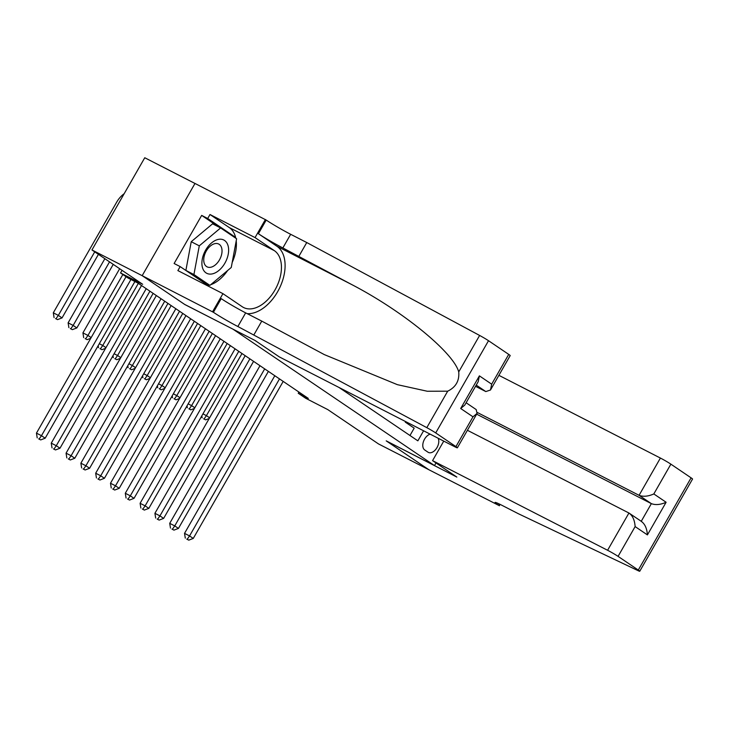 <?xml version="1.0" encoding="UTF-8"?>
<svg xmlns="http://www.w3.org/2000/svg" width="729" height="729" viewBox="0 0 729 729"><rect width="100%" height="100%" fill="white"/><g stroke="black" fill="none" stroke-linecap="round" stroke-linejoin="round"><path stroke-width="1.09" d="M194.98 183.462L144.761 157.746L91.954 249.965L142.246 275.717L184.82 304.54L233.125 329.235M233.107 329.262L434.493 465.585L386.215 440.863L428.789 469.676L378.488 443.925L327.768 409.589L305.642 398.253L298.234 393.241L308.294 398.399L138 283.125L127.949 277.968L120.54 272.956L142.674 284.292L91.954 249.965M430.156 434.147A8.921 5.522 117.1 0 0 423.449 441.61A8.921 5.522 117.1 0 0 424.734 449.984L427.987 452.19A8.921 5.522 117.1 0 0 428.351 452.408A8.921 5.522 117.1 0 0 436.379 448.572A8.921 5.522 117.1 0 0 438.12 438.22M436.006 462.961L434.493 465.585M339.021 387.473L417.854 440.835L423.604 430.793M409.971 435.505L414.181 428.16L405.297 422.146L405.616 421.581M122.044 270.331L120.54 272.956M298.917 392.047L298.234 393.241M279.499 378.898L189.558 535.933L193.258 538.439L283.198 381.404M186.779 539.123L188.784 540.153L186.779 539.123M187.307 539.15L189.558 535.933L184.528 533.364L274.806 375.727M184.528 533.364L185.294 538.12M188.784 540.153L193.258 538.439M241.992 353.519L206.416 415.639L209.615 417.799M203.628 418.829L205.642 419.858L203.628 418.829M202.963 413.872L206.416 415.639L204.166 418.856M201.833 415.84L202.152 417.826M205.642 419.858L209.223 418.492M202.416 267.425A18.699 11.573 117.1 0 0 218.964 270.395A18.699 11.573 117.1 0 0 228.113 245.883A18.699 11.573 117.1 0 0 211.565 242.912A18.699 11.573 117.1 0 0 202.416 267.425M204.093 262.814A12.803 7.919 117.1 0 0 207.045 266.832A12.803 7.919 117.1 0 0 217.898 262.249A12.803 7.919 117.1 0 0 221.68 248.06A12.803 7.919 117.1 0 0 218.718 244.042A12.803 7.919 117.1 0 0 207.874 248.625A12.803 7.919 117.1 0 0 204.093 262.814M209.916 285.367L201.869 281.248L185.877 270.423L191.235 241.709L212.567 223.821L220.614 227.94L236.606 238.766L231.257 267.479L209.916 285.367L193.923 274.551L199.281 245.837L220.614 227.94M185.877 270.423L193.923 274.551M191.235 241.709L199.281 245.837M443.751 441.109L432.561 460.637L607.594 550.277L628.936 513.016L467.407 430.292M498.882 375.335L660.401 458.058A8.63 0.51 29.8 0 1 670.88 464.154L691.092 477.841A8.63 0.51 29.8 0 1 692.55 479.035L639.743 571.254A8.63 0.51 -150.2 0 1 638.012 570.625L518.273 513.681L502.181 505.434A20.139 1.194 -150.2 0 0 495.064 502.445A20.139 1.194 -150.2 0 0 498.463 505.243L428.862 469.731L386.434 441.009L456.846 477.076L432.561 460.637M670.88 464.154L653.822 493.943L666.115 502.263L647.416 534.904L635.132 526.584L618.074 556.373L638.285 570.051L691.092 477.841M500.076 504.386L499.274 505.789M477.449 412.55L639.069 495.319L660.401 458.058M639.743 571.254A8.63 0.51 -150.2 0 0 638.285 570.051M618.074 556.373A8.63 0.51 -150.2 0 0 607.594 550.277M476.648 414.163L651.361 503.639L639.069 495.319C643.26 496.896 648.181 496.44 653.822 493.943M666.115 502.263C660.474 504.76 655.553 505.215 651.361 503.639L641.247 521.299M647.416 534.904C646.942 528.388 644.873 523.859 641.219 521.335M635.132 526.584C634.649 520.069 632.581 515.54 628.936 513.016L641.802 521.672M475.536 386.315L485.806 391.573L476.237 385.094M253.947 334.757L261.766 321.106L324.296 354.595L397.387 384.666L427.267 391.245L447.688 391.191C455.807 387.227 459.489 380.802 458.732 371.908C453.411 352.435 402.991 311.237 351.943 284.674L282.852 247.942A20.139 1.194 29.8 0 1 258.403 233.717L266.213 220.067L194.989 183.453L142.173 275.671L184.601 304.385L255.013 340.452L279.298 356.891L454.331 446.531A8.63 0.51 -150.2 0 0 457.375 447.806A8.63 0.51 -150.2 0 0 455.926 446.613L435.714 432.926A8.63 0.51 -150.2 0 0 426.811 427.659L237.854 326.51A20.139 1.194 29.8 0 1 213.406 312.285L142.173 275.671M298.945 256.189L306.754 242.538L290.661 234.301A20.139 1.194 29.8 0 1 266.213 220.067M213.406 312.285L221.215 298.635A20.139 1.194 29.8 0 0 245.664 312.869L261.766 321.106M455.926 446.613L472.984 416.824L460.692 408.504L479.39 375.863L491.674 384.183L508.733 354.394L488.521 340.716L435.714 432.926M458.732 371.908L479.618 335.449L306.754 242.538M212.586 311.73L222.937 293.659L177.876 270.587L180.154 266.595L207.729 285.258L208.476 284.638M218.864 227.047L201.669 215.401L174.122 263.506L180.154 266.595M201.669 215.401L207.701 218.5L209.988 214.508L255.05 237.59L265.402 219.52M222.937 293.659L242.265 306.745A32.368 20.029 117.1 0 0 243.568 307.51A32.368 20.029 117.1 0 0 275.571 288.912A32.368 20.029 117.1 0 0 274.377 250.667L255.05 237.59M247.222 313.661A37.471 23.182 117.1 0 0 280.474 286.087A37.471 23.182 117.1 0 0 276.911 246.247L258.403 233.717M479.618 335.449A8.63 0.51 29.8 0 1 488.521 340.716M508.733 354.394A8.63 0.51 29.8 0 1 510.191 355.597L490.48 390.015L485.806 391.573M209.988 214.508L229.307 227.585A32.368 20.029 -62.9 0 1 235.786 238.21M236.214 240.88A32.368 20.029 -62.9 0 1 232.196 262.44M227.658 270.495A32.368 20.029 -62.9 0 1 210.681 284.729M209.433 285.121A32.368 20.029 -62.9 0 1 207.236 285.622M235.157 237.791L235.276 237.162L207.701 218.5M230.993 234.966L235.276 237.162M472.984 416.824L477.085 413.389L476.201 409.58L466.123 402.754M460.692 408.504L464.801 405.069L478.188 381.695L479.39 375.863M491.674 384.183L490.48 390.015M264.691 368.874L174.75 525.91L178.45 528.416L268.39 371.38M171.971 529.099L173.976 530.129L171.971 529.099M172.5 529.126L174.75 525.91L169.72 523.34L259.998 365.703M169.72 523.34L170.486 528.097M173.976 530.129L178.45 528.416M249.883 358.85L159.943 515.886L163.642 518.392L253.583 361.356M157.163 519.075L159.168 520.105L157.163 519.075M157.692 519.103L159.943 515.886L154.912 513.316L245.19 355.679M154.912 513.316L155.678 518.073M159.168 520.105L163.642 518.392M235.075 348.827L145.135 505.862L148.834 508.368L238.775 351.332M142.355 509.052L144.36 510.081L142.355 509.052M142.884 509.079L145.135 505.862L140.105 503.292L230.382 345.655M140.105 503.292L140.87 508.049M144.36 510.081L148.834 508.368M220.267 338.803L130.327 495.838L134.027 498.344L223.967 341.309M127.548 499.028L129.552 500.058L127.548 499.028M128.076 499.055L130.327 495.838L125.297 493.269L215.574 335.632M125.297 493.269L126.062 498.025M129.552 500.058L134.027 498.344M227.184 343.496L191.609 405.616L194.807 407.775M188.82 408.805L190.834 409.835L188.82 408.805M188.155 403.848L191.609 405.616L189.358 408.832M187.025 405.816L187.344 407.803M190.834 409.835L194.415 408.468M212.376 333.472L176.801 395.592L179.999 397.752M174.012 398.781L176.026 399.811L174.012 398.781M173.347 393.824L176.801 395.592L174.55 398.809M172.217 395.792L172.536 397.779M176.026 399.811L179.607 398.444M197.568 323.448L161.993 385.568L165.191 387.728M159.204 388.757L161.218 389.787L159.204 388.757M158.539 383.8L161.993 385.568L159.742 388.785M157.409 385.769L157.728 387.755M161.218 389.787L164.8 388.42M182.76 313.424L147.185 375.544L150.384 377.704M144.397 378.734L146.411 379.763L144.397 378.734M143.722 373.777L147.185 375.544L144.934 378.761M142.602 375.745L142.92 377.731M146.411 379.763L149.992 378.397M205.45 328.779L115.519 485.815L119.219 488.321L209.159 331.285M112.731 489.004L114.745 490.034L112.731 489.004M113.268 489.031L115.519 485.815L110.489 483.245L200.767 325.608M110.489 483.245L111.255 488.002M114.745 490.034L119.219 488.321M167.952 303.401L132.377 365.521L135.576 367.68M129.589 368.71L131.603 369.74L129.589 368.71M128.915 363.753L132.377 365.521L130.117 368.737M127.794 365.721L128.113 367.708M131.603 369.74L135.175 368.373M190.643 318.755L100.711 475.791L104.411 478.297L194.351 321.261M97.923 478.98L99.937 480.01L97.923 478.98M98.461 479.008L100.711 475.791L95.681 473.221L185.959 315.584M95.681 473.221L96.447 477.978M99.937 480.01L104.411 478.297M153.145 293.377L117.569 355.497L120.768 357.657M114.781 358.686L116.795 359.716L114.781 358.686M114.107 353.729L117.569 355.497L115.31 358.714M112.986 355.697L113.305 357.684M116.795 359.716L120.367 358.349M175.835 308.732L85.904 465.767L89.603 468.273L179.544 311.237M83.115 468.957L85.129 469.986L83.115 468.957M83.653 468.984L85.904 465.767L80.873 463.197L171.151 305.56M80.873 463.197L81.639 467.954M85.129 469.986L89.603 468.273M138.337 283.353L102.762 345.473L105.96 347.633M99.973 348.662L101.987 349.692L99.973 348.662M99.299 343.705L102.762 345.473L100.502 348.69M98.178 345.674L98.497 347.66M101.987 349.692L105.559 348.325M161.027 298.708L71.096 455.743L74.795 458.249L164.736 301.214M68.307 458.933L70.321 459.963L68.307 458.933M68.845 458.96L71.096 455.743L66.066 453.174L156.343 295.537M66.066 453.174L66.831 457.93M70.321 459.963L74.795 458.249M122.846 274.523L87.954 335.449L91.152 337.609M85.165 338.639L87.179 339.668L85.165 338.639M85.694 338.666L87.954 335.449L82.924 332.871L119.665 268.719M82.924 332.871L83.689 337.636M87.179 339.668L90.751 338.302M146.219 288.684L56.288 445.72L59.988 448.226L149.928 291.19M53.499 448.909L55.513 449.939L53.499 448.909M54.037 448.936L56.288 445.72L51.258 443.15L141.535 285.513M51.258 443.15L52.023 447.907M55.513 449.939L59.988 448.226M109.541 261.866L73.146 325.426L76.846 327.932L113.241 264.372M70.358 328.615L72.371 329.645L70.358 328.615M70.886 328.642L73.146 325.426L68.116 322.847L104.858 258.695M68.116 322.847L68.881 327.613M72.371 329.645L76.846 327.932M130.938 279.499L41.48 435.696L45.18 438.202L134.901 281.54M38.692 438.885L40.706 439.915L38.692 438.885M39.229 438.913L41.48 435.696L36.45 433.126L126.044 276.683M36.45 433.126L37.215 437.883M40.706 439.915L45.18 438.202M94.734 251.842L58.338 315.402L62.038 317.908L98.433 254.348M55.55 318.591L57.564 319.621L55.55 318.591M56.078 318.619L58.338 315.402L53.308 312.823L116.749 202.042A21.578 16.904 124.1 0 1 124.176 193.695M53.308 312.823L54.074 317.589M57.564 319.621L62.038 317.908M499.192 503.958L498.463 505.243M282.852 247.942L290.661 234.301M245.664 312.869L237.854 326.51M426.811 427.659L447.688 391.191M351.943 284.674L276.911 246.247M229.307 227.585L274.377 250.667M457.375 447.806L477.085 413.389"/></g></svg>
